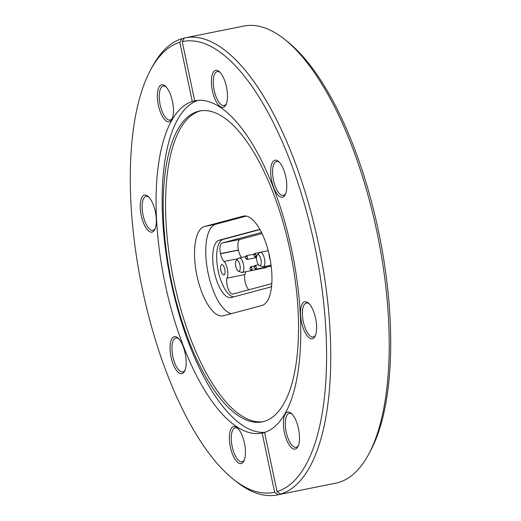 <?xml version="1.0" encoding="UTF-8"?>
<svg xmlns="http://www.w3.org/2000/svg" width="521" height="521" viewBox="0 0 521 521"><rect width="100%" height="100%" fill="white"/><g stroke="black" fill="none" stroke-linecap="round" stroke-linejoin="round"><path stroke-width="0.78" d="M271.558 286.257A29.313 11.312 78.6 0 1 269.67 287.266L231.259 297.55A29.313 11.312 78.6 0 1 230.992 297.608A29.313 11.312 78.6 0 1 214.196 271.454A29.313 11.312 78.6 0 1 219.178 240.201L257.582 229.917A29.313 11.312 78.6 0 1 257.849 229.852A29.313 11.312 78.6 0 1 260.253 230.008M246.238 216.091L215.811 224.225A45.64 17.61 -101.4 0 0 207.404 269.442A45.64 17.61 -101.4 0 0 231.461 313.622M259.08 229.781L223.138 239.4A29.313 11.312 -101.4 0 0 217.863 269.103A29.313 11.312 -101.4 0 0 233.727 296.885M271.78 283.626L232.88 294.033A9.808 3.784 78.6 0 1 232.789 294.059A9.808 3.784 78.6 0 1 228.172 288.816A9.808 3.784 78.6 0 1 226.869 278.181A9.391 3.621 -101.4 0 0 227.553 269.826A9.391 3.621 -101.4 0 0 224.023 261.49A9.808 3.784 78.6 0 1 220.52 253.747L220.487 253.584A9.808 3.784 78.6 0 1 222.128 243.014L261.535 232.47M268.992 253.909A9.391 3.621 -101.4 0 0 270.288 260.266M220.865 270.301A5.269 2.032 78.6 0 1 221.796 264.609A5.269 2.032 78.6 0 1 224.825 269.377A5.269 2.032 78.6 0 1 223.867 274.938A5.269 2.032 78.6 0 1 220.865 270.301M257.504 269.331A7.405 2.859 78.6 0 1 257.25 269.409L242.154 272.444A7.405 2.859 -101.4 0 0 243.463 264.44A7.405 2.859 -101.4 0 0 239.237 257.921A7.405 2.859 -101.4 0 0 238.605 258.273L236.287 260.526A5.601 2.162 78.6 0 1 239.96 265.189A5.601 2.162 78.6 0 1 238.423 271.18A5.601 2.162 78.6 0 1 235.746 266.179A5.601 2.162 78.6 0 1 236.287 260.526M262.043 233.525L240.057 239.413A9.808 3.784 -101.4 0 0 238.416 249.982L238.449 250.145A9.808 3.784 -101.4 0 0 241.555 257.459M245.697 271.734A9.391 3.621 78.6 0 1 244.798 274.58A9.808 3.784 -101.4 0 0 248.843 289.767M270.529 265.339A2.084 0.808 78.6 0 1 270.047 266.524A2.084 0.808 78.6 0 1 269.715 266.433M266.27 267.13A2.084 0.808 78.6 0 1 265.834 267.814A2.084 0.808 78.6 0 1 265.502 267.722M259.458 265.554L262.473 266.732A7.405 2.859 -101.4 0 0 263.19 266.817A7.405 2.859 -101.4 0 0 264.499 258.813A7.405 2.859 -101.4 0 0 260.272 252.294A7.405 2.859 -101.4 0 0 259.64 252.646L257.322 254.899A5.601 2.162 78.6 0 1 260.995 259.562A5.601 2.162 78.6 0 1 259.458 265.554A5.601 2.162 78.6 0 1 256.781 260.546A5.601 2.162 78.6 0 1 257.322 254.899M238.423 271.18L241.438 272.366A7.405 2.859 -101.4 0 0 242.154 272.444M250.875 269.78A1.928 0.742 -101.4 0 0 251.65 270.503A1.928 0.742 -101.4 0 0 251.995 268.419A1.928 0.742 -101.4 0 0 250.894 266.719A1.928 0.742 -101.4 0 0 250.451 267.69M254.802 256.495A1.928 0.742 -101.4 0 0 255.583 257.218A1.928 0.742 -101.4 0 0 255.922 255.134A1.928 0.742 -101.4 0 0 254.821 253.434A1.928 0.742 -101.4 0 0 254.378 254.404M246.309 258.768A1.928 0.742 -101.4 0 0 247.091 259.491A1.928 0.742 -101.4 0 0 247.429 257.407A1.928 0.742 -101.4 0 0 246.329 255.707A1.928 0.742 -101.4 0 0 245.892 256.677M255.088 268.491A1.928 0.742 -101.4 0 0 255.863 269.214A1.928 0.742 -101.4 0 0 256.208 267.13A1.928 0.742 -101.4 0 0 255.108 265.43A1.928 0.742 -101.4 0 0 254.665 266.4M226.869 278.181L244.798 274.58M223.398 315.772A45.64 17.61 78.6 0 1 222.981 315.869A45.64 17.61 78.6 0 1 196.834 275.14A45.64 17.61 78.6 0 1 204.584 226.485L243.073 216.195A45.64 17.61 78.6 0 1 243.489 216.098A45.64 17.61 78.6 0 1 269.637 256.827A45.64 17.61 78.6 0 1 261.887 305.488L223.398 315.772M284.935 39.596L287.833 41.914A230.015 88.765 78.6 0 1 379.601 236.573A230.015 88.765 78.6 0 1 370.131 451.57L368.354 454.826A233.141 89.97 -101.4 0 0 377.953 236.905A233.141 89.97 -101.4 0 0 284.935 39.596A233.141 89.97 -101.4 0 0 243.828 26.05L185.333 37.805A233.141 89.97 -101.4 0 0 184.401 38L182.213 41.634L194.691 100.827A169.507 65.418 78.6 0 1 195.036 100.755A169.507 65.418 78.6 0 1 291.812 250.445A169.507 65.418 78.6 0 1 264.57 432.417L277.042 491.609A230.015 88.765 -101.4 0 0 314.313 243.958A230.015 88.765 -101.4 0 0 182.213 41.634M155.304 228.328A17.317 6.682 78.6 0 1 153.076 230.315A17.317 6.682 -101.4 0 1 152.92 230.354A17.317 6.682 -101.4 0 1 143.001 214.899A17.317 6.682 -101.4 0 1 145.939 196.437A17.317 6.682 78.6 0 1 146.095 196.397A17.317 6.682 78.6 0 1 149.078 197.342M144.389 195.154A18.88 7.287 78.6 0 1 148.452 196.704A18.88 7.287 78.6 0 1 155.421 212.184A18.88 7.287 78.6 0 1 154.978 229.155A18.88 7.287 78.6 0 1 152.171 232.092A18.88 7.287 -101.4 0 1 141.23 215.512A18.88 7.287 -101.4 0 1 144.389 195.154M172.418 118A17.317 6.682 78.6 0 1 170.191 119.986A17.317 6.682 -101.4 0 1 170.035 120.025A17.317 6.682 -101.4 0 1 160.116 104.571A17.317 6.682 -101.4 0 1 163.053 86.108A17.317 6.682 78.6 0 1 163.21 86.076A17.317 6.682 78.6 0 1 166.192 87.02M161.503 84.825A18.88 7.287 78.6 0 1 165.574 86.382A18.88 7.287 78.6 0 1 172.536 101.862A18.88 7.287 78.6 0 1 172.093 118.834A18.88 7.287 78.6 0 1 169.286 121.764A18.88 7.287 -101.4 0 1 158.345 105.183A18.88 7.287 -101.4 0 1 161.503 84.825M226.453 103.542A17.317 6.682 78.6 0 1 224.232 105.529A17.317 6.682 -101.4 0 1 224.069 105.561A17.317 6.682 -101.4 0 1 214.151 90.113A17.317 6.682 -101.4 0 1 217.088 71.651A17.317 6.682 78.6 0 1 217.25 71.611A17.317 6.682 78.6 0 1 220.227 72.556M215.538 70.361A18.88 7.287 78.6 0 1 219.608 71.918A18.88 7.287 78.6 0 1 226.576 87.398A18.88 7.287 78.6 0 1 226.127 104.369A18.88 7.287 78.6 0 1 223.32 107.306A18.88 7.287 -101.4 0 1 212.379 90.719A18.88 7.287 -101.4 0 1 215.538 70.361M285.755 193.415A17.317 6.682 78.6 0 1 283.535 195.401A17.317 6.682 -101.4 0 1 283.372 195.434A17.317 6.682 -101.4 0 1 273.453 179.986A17.317 6.682 -101.4 0 1 276.397 161.523A17.317 6.682 78.6 0 1 276.553 161.484A17.317 6.682 78.6 0 1 279.53 162.428M274.841 160.234A18.88 7.287 78.6 0 1 278.911 161.79A18.88 7.287 78.6 0 1 285.879 177.27A18.88 7.287 78.6 0 1 285.43 194.242A18.88 7.287 78.6 0 1 282.623 197.179A18.88 7.287 -101.4 0 1 271.682 180.592A18.88 7.287 -101.4 0 1 274.841 160.234M315.589 334.97A17.317 6.682 78.6 0 1 313.368 336.963A17.317 6.682 -101.4 0 1 313.206 336.996A17.317 6.682 -101.4 0 1 303.287 321.542A17.317 6.682 -101.4 0 1 306.224 303.079A17.317 6.682 78.6 0 1 306.387 303.046A17.317 6.682 78.6 0 1 309.363 303.99M304.674 301.796A18.88 7.287 78.6 0 1 308.745 303.352A18.88 7.287 78.6 0 1 315.706 318.832A18.88 7.287 78.6 0 1 315.264 335.804A18.88 7.287 78.6 0 1 312.457 338.741A18.88 7.287 -101.4 0 1 301.516 322.154A18.88 7.287 -101.4 0 1 304.674 301.796M298.474 445.299A17.317 6.682 78.6 0 1 296.247 447.285A17.317 6.682 -101.4 0 1 296.091 447.324A17.317 6.682 -101.4 0 1 286.172 431.87A17.317 6.682 -101.4 0 1 289.109 413.407A17.317 6.682 78.6 0 1 289.272 413.368A17.317 6.682 78.6 0 1 292.248 414.319M287.559 412.124A18.88 7.287 78.6 0 1 291.63 413.674A18.88 7.287 78.6 0 1 298.592 429.161A18.88 7.287 78.6 0 1 298.149 446.126A18.88 7.287 78.6 0 1 295.342 449.063A18.88 7.287 -101.4 0 1 284.401 432.482A18.88 7.287 -101.4 0 1 287.559 412.124M244.434 459.763A17.317 6.682 78.6 0 1 242.213 461.749A17.317 6.682 -101.4 0 1 242.057 461.782A17.317 6.682 -101.4 0 1 232.132 446.334A17.317 6.682 -101.4 0 1 235.075 427.871A17.317 6.682 78.6 0 1 235.231 427.832A17.317 6.682 78.6 0 1 238.214 428.776M233.519 426.582A18.88 7.287 78.6 0 1 237.589 428.138A18.88 7.287 78.6 0 1 244.557 443.618A18.88 7.287 78.6 0 1 244.108 460.59A18.88 7.287 78.6 0 1 241.308 463.527A18.88 7.287 -101.4 0 1 230.36 446.94A18.88 7.287 -101.4 0 1 233.519 426.582M185.131 369.89A17.317 6.682 78.6 0 1 182.91 371.877A17.317 6.682 -101.4 0 1 182.747 371.909A17.317 6.682 -101.4 0 1 172.829 356.462A17.317 6.682 -101.4 0 1 175.772 337.999A17.317 6.682 78.6 0 1 175.929 337.96A17.317 6.682 78.6 0 1 178.905 338.904M174.216 336.709A18.88 7.287 78.6 0 1 178.286 338.266A18.88 7.287 78.6 0 1 185.255 353.746A18.88 7.287 78.6 0 1 184.805 370.718A18.88 7.287 78.6 0 1 182.005 373.655A18.88 7.287 -101.4 0 1 171.057 357.067A18.88 7.287 -101.4 0 1 174.216 336.709M368.354 454.826A233.141 89.97 -101.4 0 1 337.81 482.7A233.141 89.97 78.6 0 1 335.667 483.195L277.172 494.95A233.141 89.97 78.6 0 1 236.065 481.404L233.167 479.086A230.015 88.765 -101.4 0 0 274.626 492.254L278.103 494.748L279.992 494.37A233.141 89.97 -101.4 0 0 281.203 494.071A233.141 89.97 -101.4 0 0 282.402 493.726L280.519 494.103L277.042 491.609M184.323 38.137A233.141 89.97 -101.4 0 0 183.874 38.267L181.985 38.645L179.804 42.279L192.275 101.471A169.507 65.418 -101.4 0 0 165.027 283.444A169.507 65.418 -101.4 0 0 261.809 433.133A169.507 65.418 -101.4 0 0 262.154 433.062L274.626 492.254M278.103 494.748A233.141 89.97 78.6 0 1 277.172 494.95M179.804 42.279A230.015 88.765 -101.4 0 0 150.869 69.43L152.646 66.174A233.141 89.97 78.6 0 1 181.985 38.645M150.869 69.43A230.015 88.765 -101.4 0 0 141.399 284.427A230.015 88.765 -101.4 0 0 233.167 479.086M194.691 100.827L195.375 100.69M200.832 110.797A158.56 61.185 78.6 0 0 200.546 110.869A158.56 61.185 -101.4 0 0 173.317 278.403A158.56 61.185 -101.4 0 0 263.281 421.639M198.188 111.344A158.56 61.185 78.6 0 1 199.647 110.999A158.56 61.185 78.6 0 1 290.477 252.503A158.56 61.185 78.6 0 1 263.561 421.561A158.56 61.185 -101.4 0 1 262.102 421.906A158.56 61.185 -101.4 0 1 171.272 280.402A158.56 61.185 -101.4 0 1 198.188 111.344M198.097 100.332A169.507 65.418 -101.4 0 0 170.347 278.611A169.507 65.418 -101.4 0 0 264.805 432.339M262.154 433.062L264.603 432.573M197.413 100.397A169.507 65.418 -101.4 0 0 196.99 100.527L192.275 101.471M280.519 494.103A233.141 89.97 -101.4 0 0 318.565 244.277A233.141 89.97 -101.4 0 0 185.333 37.805M279.829 493.608L279.992 494.37M183.874 38.267L183.972 38.723M257.582 229.917L258.123 229.807M224.023 261.49L238.234 258.637M220.52 253.747L238.449 250.145M220.487 253.584L238.416 249.982M222.128 243.014L240.057 239.413M219.178 240.201L223.138 239.4M204.584 226.485L215.811 224.225M243.073 216.195L243.913 216.026M268.204 250.699L260.272 252.294M271.05 265.235L263.19 266.817M245.899 256.586L239.237 257.921M251.65 270.503L266.101 267.599M250.894 266.719L254.73 265.951M249.878 268.589L250.171 267.95L251.669 267.442M252.092 269.533L250.49 269.631L249.995 269.175M255.583 257.218L256.56 257.022M254.821 253.434L259.966 252.398M253.805 255.303L254.105 254.665L255.596 254.163M256.019 256.247L254.417 256.345L253.922 255.889M247.091 259.491L256.521 257.595M246.329 255.707L254.417 254.085M245.313 257.576L245.612 256.938L247.104 256.436M247.527 258.52L245.925 258.618L245.43 258.162M255.863 269.214L270.321 266.316M255.108 265.43L258.501 264.753M254.092 267.299L254.391 266.661L255.883 266.159M256.306 268.25L254.704 268.348L254.209 267.885"/></g></svg>
